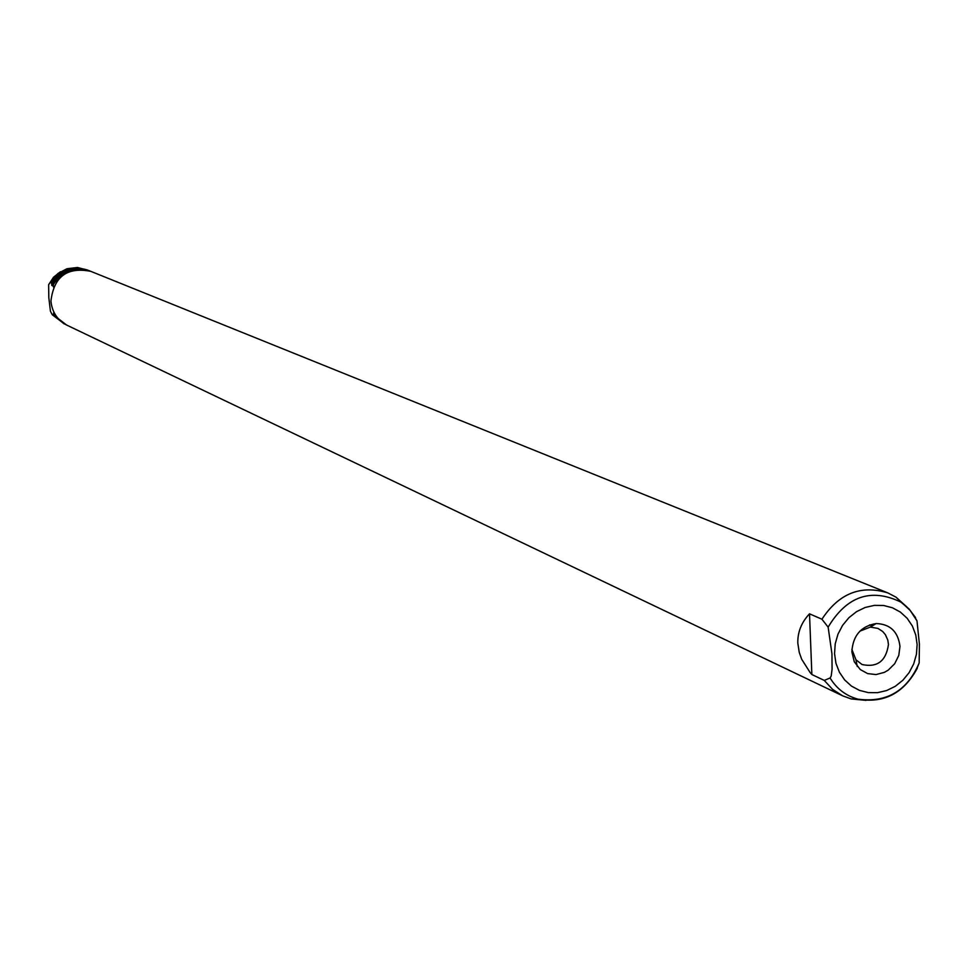 <?xml version="1.0" encoding="UTF-8"?>
<svg xmlns="http://www.w3.org/2000/svg" width="968" height="968" viewBox="0 0 968 968"><rect width="100%" height="100%" fill="white"/><g stroke="black" fill="none" stroke-linecap="round" stroke-linejoin="round"><path stroke-width="1.45" d="M66.586 325.03L54.752 315.907L54.595 313.584L53.53 313.075L53.676 315.399L52.224 314.709L50.421 311.188L48.811 297.527L48.63 284.761L50.154 282.474L51.619 283.116L51.764 285.439L52.829 285.911L52.683 283.576L53.288 284.677C62.182 270.762 74.33 266.176 89.734 270.919L90.29 271.149M64.505 324.038L52.224 314.709M50.154 282.474L57.959 273.448L66.974 268.741L77.464 267.471L88.161 270.29M66.03 324.776L54.752 315.907M54.668 314.685L53.53 313.075M63.961 323.784L53.676 315.399M52.683 283.576C61.662 270.181 73.677 265.825 88.717 270.508L89.734 270.919M51.619 283.116C60.585 269.721 72.576 265.377 87.604 270.06M51.764 285.439L52.683 283.648M55.2 314.539L55.273 315.762M53.288 284.677L53.446 287.048M865.924 700.36L851.175 698.932L842.583 695.798L67.119 325.284C57.439 320.226 52.042 312.156 50.941 301.084C53.857 276.594 67.155 266.684 90.859 271.367L887.862 592.912L895.969 597.147L906.992 607.057M842.583 695.798L832.504 689.313L824.264 680.407L811.862 674.527L810.083 672.482L801.722 659.317L799.253 652.42L797.826 643.248C797.511 632.273 801.407 622.46 809.514 613.809L821.929 619.23C838.845 593.408 860.83 584.648 887.862 592.912M811.862 674.527L809.514 613.809M916.999 668.344L919.164 662.983L919.406 644.192L916.986 620.875L914.288 616.047M821.929 619.23L828.136 627.131L831.948 653.872L832.069 669.311L831.185 676.087L830.072 677.987L824.264 680.407M851.864 651.754C852.905 635.565 861 626.163 876.161 623.537C890.221 624.094 898.159 631.717 899.974 646.43L898.776 655.457L894.71 663.697L888.285 670.086L884.425 672.337L876.04 674.575L867.63 673.595L860.25 669.529L854.272 661.761L851.864 651.754M859.886 631.148L870.317 627.095L877.928 628.401L882.659 631.463L885.43 634.742L887.801 640.078L888.455 644.519C886.035 661.144 877.226 667.811 862.04 664.508L855.942 659.777L851.876 649.346M48.715 284.544L53.579 277.199L60.427 271.742M828.136 627.131C846.77 596.155 870.982 587.782 900.784 602.035L909.025 608.92L915.559 617.62M917.325 668.186C903.725 693.282 883.965 703.603 858.035 699.174C846.068 695.919 836.739 688.853 830.072 677.987M917.132 644.531L916.43 654.32L913.719 663.854L909.121 672.651L902.854 680.262L895.255 686.324L886.664 690.535L877.54 692.665L868.32 692.616L859.475 690.39L851.441 686.082L844.628 679.911L839.377 672.179L835.953 663.286L834.549 653.666L835.227 643.805L837.949 634.209L842.583 625.364L848.888 617.717L856.559 611.643L865.198 607.456L874.37 605.375L883.602 605.484L892.435 607.771L900.446 612.127L907.21 618.334L912.4 626.078L915.752 634.947L917.132 644.531M916.986 620.875L910.114 610.372L895.969 597.147M919.164 662.983C907.21 690.85 886.833 702.913 858.035 699.174L851.175 698.932M870.317 627.095L876.161 623.537M855.942 659.777L857.249 666.492M869.651 624.868L872.192 625.957"/></g></svg>
